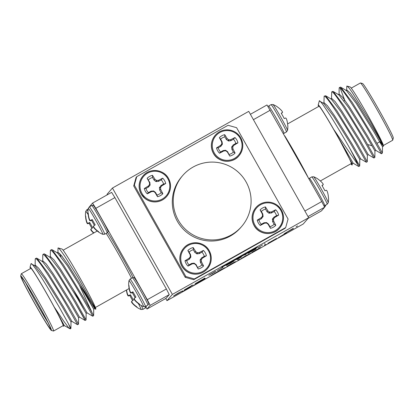 <?xml version="1.0" encoding="UTF-8"?>
<svg xmlns="http://www.w3.org/2000/svg" width="414" height="414" viewBox="0 0 414 414"><rect width="100%" height="100%" fill="white"/><g stroke="black" fill="none" stroke-linecap="round" stroke-linejoin="round"><path stroke-width="0.62" d="M261.353 211.466L260.096 209.898A11.012 11.002 -139.2 0 1 265.41 206.912A23.717 3.095 60.7 0 1 267.853 210.783L266.963 211.632L268.795 213.127L271.372 213.013L274.135 211.518L275.667 209.784A11.012 11.002 -139.2 0 1 278.658 215.099A23.717 1.692 150.8 0 1 274.782 217.422L273.98 217.127L272.479 218.954L272.603 221.537L274.099 224.3L275.796 225.351A11.012 11.002 -139.2 0 1 270.487 228.337A23.717 1.035 -119.4 0 1 268.153 224.347L268.324 223.943L266.657 222.639L264.08 222.753L261.317 224.248L260.23 225.464A11.012 11.002 -139.2 0 1 257.234 220.155A23.717 2.437 -29.6 0 1 261.218 217.707L261.472 218.639L263.102 216.331L262.771 213.986L261.353 211.466A9.046 9.036 -139.2 0 1 265.545 209.111L265.41 206.912M261.317 224.248A9.046 9.036 -139.2 0 1 258.952 220.057L257.234 220.155M204.262 256.349A9.046 9.036 40.8 0 0 201.897 252.152L203.429 250.423A23.717 2.437 150.4 0 0 199.403 252.483L199.382 253.57L197.038 253.901L194.896 252.462L193.307 249.745L193.172 247.551A11.012 11.002 40.8 0 0 187.863 250.537A23.717 1.035 60.6 0 0 190.042 254.558L190.533 254.626L190.87 256.965L189.431 259.112L186.719 260.696L185.001 260.789A11.012 11.002 40.8 0 0 187.997 266.104A23.717 1.692 -29.2 0 0 192.127 263.92L191.599 263.47L193.938 263.138L196.086 264.582L198.249 268.976A11.012 11.002 40.8 0 0 203.564 265.99A23.717 3.095 -119.3 0 0 201.489 261.845L200.443 262.414L200.112 260.075L201.551 257.932L204.262 256.349L206.426 255.738A11.012 11.002 40.8 0 0 203.429 250.423M193.307 249.745A9.046 9.036 40.8 0 0 189.115 252.105L187.863 250.537M218.24 147.803A9.046 9.036 40.8 0 0 220.605 152L219.518 153.216A23.717 1.692 -29.2 0 0 223.648 151.032L223.125 150.582L225.464 150.251L227.612 151.69L229.775 156.088A11.012 11.002 40.8 0 0 235.09 153.097A23.717 3.095 -119.3 0 0 233.015 148.957L231.969 149.526L231.633 147.187L233.072 145.04L235.789 143.456L237.946 142.846A11.012 11.002 40.8 0 0 234.955 137.531A23.717 2.437 150.4 0 0 230.929 139.596L230.903 140.682L228.564 141.014L226.417 139.57L224.833 136.858L224.698 134.659A11.012 11.002 40.8 0 0 219.384 137.65A23.717 1.035 60.6 0 0 221.568 141.671L222.059 141.738L222.39 144.077L220.952 146.22L218.24 147.803L216.527 147.901A11.012 11.002 40.8 0 0 219.518 153.216M229.196 154.406A9.046 9.036 40.8 0 0 233.387 152.047L235.09 153.097M161.155 192.686L162.852 193.736A11.012 11.002 -139.2 0 1 157.543 196.722A23.717 1.035 -119.4 0 1 155.203 192.733L155.374 192.329L153.713 191.025L151.131 191.139L148.367 192.634L147.286 193.85A11.012 11.002 -139.2 0 1 144.289 188.541A23.717 2.437 -29.6 0 1 148.274 186.093L148.522 187.024L150.023 185.198L149.904 182.615L147.151 178.284A11.012 11.002 -139.2 0 1 152.461 175.298A23.717 3.095 60.7 0 1 154.903 179.174L154.013 180.018L155.845 181.513L158.427 181.399L161.186 179.904L162.718 178.17A11.012 11.002 -139.2 0 1 165.714 183.485A23.717 1.692 150.8 0 1 161.833 185.808L161.03 185.513L159.4 187.821L159.732 190.166L161.155 192.686A9.046 9.036 -139.2 0 1 156.963 195.041L157.543 196.722M161.186 179.904A9.046 9.036 -139.2 0 1 163.551 184.095L165.714 183.485M182.688 175.557L181.741 176.654A38.952 38.911 40.8 0 0 177.306 221.19A38.952 38.911 40.8 0 0 240.7 227.571L241.652 226.474A38.952 38.911 40.8 0 0 246.087 181.932A38.952 38.911 40.8 0 0 182.688 175.557A38.952 38.911 40.8 0 0 178.253 220.093A38.952 38.911 40.8 0 0 241.652 226.474M50.291 257.141L50.358 250.625L51.481 249.59L52.014 249.699L63.337 264.763L83.809 298.142L91.013 310.728L93.647 315.665L92.684 316.203L87.085 312.875L86.143 313.408L86.076 319.924L85.113 320.462L74.453 301.49M50.498 250.149C51.626 249.854 55.59 254.905 62.39 265.296C75.669 285.525 93.398 316.813 92.7 316.198L92.695 316.203M69.335 328.007L69.169 328.488L63.523 320.819L54.224 307.012A34.434 1.501 -119.4 0 0 30.087 267.02A34.434 1.501 -119.4 0 0 30.067 267.066L31.003 263.739C31.324 262.129 38.58 272.562 46.71 285.981L59.073 306.872L68.222 323.365A39.133 1.708 60.6 0 1 70.287 328.804A39.133 1.708 60.6 0 1 70.266 328.819A39.133 1.708 60.6 0 1 70.183 328.825L64.372 325.658L63.425 326.201L62.752 325.865M68.222 323.365L70.929 328.442L70.266 328.819M35.149 265.659L35.216 259.143L36.339 258.108L36.867 258.222L48.195 273.281L68.662 306.66L75.871 319.246L78.5 324.193L77.542 324.721L71.943 321.399L70.996 321.932L70.929 328.437M35.356 258.667C36.411 256.023 55.383 285.867 67.715 307.193L77.553 324.721M42.72 261.4L42.787 254.884L43.91 253.849L44.443 253.958L55.766 269.022L76.233 302.401L86.076 319.918M42.927 254.408C44.055 254.113 48.019 259.164 54.819 269.555C68.098 289.784 85.827 321.073 85.129 320.457M53.566 331.034L63.109 325.663A32.872 1.433 -119.4 0 0 63.125 325.652A32.872 1.433 -119.4 0 0 48.112 296.088A32.872 1.433 -119.4 0 0 30.874 268.365L21.331 273.737A32.872 1.433 60.6 0 1 38.574 301.454A32.872 1.433 60.6 0 1 53.582 331.019A32.872 1.433 60.6 0 1 53.566 331.034A32.872 1.433 60.6 0 1 53.499 331.034L51.372 330.439A31.304 1.366 -119.4 0 0 51.455 330.419A31.304 1.366 -119.4 0 0 37.037 302.054A31.304 1.366 -119.4 0 0 20.721 275.879A31.304 1.366 -119.4 0 0 20.7 275.921A31.304 1.366 -119.4 0 0 34.895 303.819A31.304 1.366 -119.4 0 0 51.372 330.439M20.7 275.921L21.295 273.794A32.872 1.433 60.6 0 1 21.316 273.747A32.872 1.433 60.6 0 1 21.331 273.737M31.003 263.739L34.9 265.804L44.702 278.575L62.395 307.033L70.996 321.926M30.067 267.066A34.434 1.501 -119.4 0 0 30.481 268.588M80.414 284.677A32.872 1.433 -119.4 0 0 95.003 307.721A32.872 1.433 -119.4 0 0 95.018 307.711A32.872 1.433 -119.4 0 0 95.049 307.602M58.214 247.976L62.074 249.057A34.434 1.501 60.6 0 1 80.192 278.337A34.434 1.501 60.6 0 1 95.81 309.025L77.992 277.432L65.014 256.623C60.713 250.315 58.395 247.427 58.048 247.976L57.882 253.208M52.014 249.699L57.618 253.026L67.415 265.793L85.113 294.256L93.714 309.149L81.641 286.871L92.405 304.616L95.737 309.253M25.87 283.285A27.862 1.216 -119.4 0 0 47.76 322.195M50.529 328.783A29.43 1.283 60.6 0 1 35.195 304.181A29.43 1.283 60.6 0 1 21.642 277.515A29.43 1.283 60.6 0 1 21.719 277.499A29.43 1.283 60.6 0 1 37.203 302.52A29.43 1.283 60.6 0 1 50.549 328.747A29.43 1.283 60.6 0 1 50.529 328.783M128.997 285.681L128.801 285.732A11.012 0.481 60.6 0 1 128.671 285.303A11.012 0.481 60.6 0 1 128.682 285.251A11.012 0.481 60.6 0 1 128.692 285.246A11.012 0.481 60.6 0 1 128.987 285.52A23.717 23.51 53.8 0 0 129.753 290.364L129.825 290.607A23.531 21.404 -11.6 0 0 130.379 291.989L130.565 292.284A23.531 8.534 -23 0 0 131.119 292.677L131.119 292.677M135.15 297.676A11.012 0.481 60.6 0 1 133.753 295.234A11.012 0.481 60.6 0 1 132.273 292.563A23.717 0.461 -24.4 0 1 130.84 293.112L133.075 292.098M133.179 303.767L132.92 303.923A23.717 23.691 -99.6 0 0 136.677 307.084A11.012 0.481 -119.4 0 0 136.92 307.343A11.012 0.481 -119.4 0 0 136.977 307.354A11.012 0.481 -119.4 0 0 136.863 306.867A23.717 23.51 -126.2 0 1 133.111 303.7L132.941 303.509A23.531 21.683 -48.5 0 1 132.035 302.298L131.875 301.977A23.531 9.211 -35.9 0 1 131.802 301.263L131.828 301.18A23.717 0.279 -34.4 0 1 133.391 300.041A11.012 0.481 -119.4 0 0 131.911 297.371A11.012 0.481 -119.4 0 0 130.4 294.727A23.717 0.461 155.6 0 0 128.687 295.601L130.446 294.809L128.604 295.591A23.531 8.534 157 0 1 128.05 295.198L127.869 294.903A23.531 21.404 168.4 0 1 127.315 293.521L127.238 293.278A23.717 23.51 -126.2 0 1 126.601 289.945M92.363 219.844L90.128 220.859A23.717 0.461 155.6 0 0 91.561 220.31A11.012 0.481 -119.4 0 0 93.041 222.98A11.012 0.481 -119.4 0 0 94.439 225.423M94.982 228.606L94.718 228.761A23.717 23.691 -99.6 0 0 98.48 231.923A11.012 0.481 -119.4 0 0 98.723 232.182A11.012 0.481 -119.4 0 0 98.78 232.192A11.012 0.481 -119.4 0 0 98.661 231.705A23.717 23.51 -126.2 0 1 94.915 228.538L94.744 228.347A23.531 21.683 -48.5 0 1 93.838 227.136L93.673 226.815A23.531 9.211 -35.9 0 1 93.6 226.101L93.631 226.013A23.717 0.279 -34.4 0 1 95.194 224.88A11.012 0.481 -119.4 0 0 92.198 219.565A23.717 0.461 155.6 0 0 90.49 220.439L92.244 219.648L90.407 220.429A23.531 8.534 157 0 1 89.854 220.036L89.667 219.741A23.531 21.404 168.4 0 1 89.113 218.354L89.041 218.111A23.717 23.51 -126.2 0 1 88.275 213.267A11.012 0.481 -119.4 0 0 87.98 212.993A11.012 0.481 -119.4 0 0 87.959 213.05A11.012 0.481 -119.4 0 0 88.089 213.484A23.717 23.691 -99.6 0 0 88.844 218.338L89.072 218.214M86.557 221.128L86.335 221.247A23.717 23.691 80.4 0 1 85.574 216.393A11.012 0.481 60.6 0 1 85.444 215.958A11.012 0.481 60.6 0 1 85.47 215.906A11.012 0.481 60.6 0 1 85.76 216.18A23.717 23.51 53.8 0 0 86.526 221.024L86.604 221.267A23.531 21.404 -11.6 0 0 87.157 222.649L87.338 222.944A23.531 8.534 -23 0 0 87.892 223.337L89.734 222.556L87.975 223.348A23.717 0.461 -24.4 0 1 89.688 222.478A11.012 0.481 60.6 0 1 91.199 225.118A11.012 0.481 60.6 0 1 92.679 227.793A23.717 0.279 145.6 0 0 91.121 228.926L91.09 229.009A23.531 9.211 144.1 0 0 91.163 229.729L91.323 230.049A23.531 21.683 131.5 0 0 92.229 231.255L92.4 231.447A23.717 23.51 53.8 0 0 93.921 232.896M132.48 277.758A15.685 0.683 60.6 0 1 132.49 277.753L133.97 277.515A15.173 0.662 60.6 0 1 141.842 290.209A15.173 0.662 60.6 0 1 148.838 303.943L147.87 305.092A15.685 0.683 60.6 0 1 147.87 305.092A15.685 0.683 60.6 0 1 147.86 305.092M91.779 205.499L93.259 205.261A15.173 0.662 60.6 0 1 101.13 217.961A15.173 0.662 60.6 0 1 108.126 231.695L107.159 232.839A15.685 0.683 -119.4 0 0 107.159 232.839A15.685 0.683 -119.4 0 0 107.164 232.834A15.685 0.683 -119.4 0 0 99.945 218.618A15.685 0.683 -119.4 0 0 91.779 205.499A15.685 0.683 -119.4 0 0 91.768 205.504L89.341 206.871A15.685 0.683 -119.4 0 0 89.336 206.876L88.265 208.413A23.748 23.748 0 0 0 87.959 213.05M350.844 163.794A34.434 1.501 -119.4 0 0 351.926 164.943A34.434 1.501 -119.4 0 0 352.019 164.922A34.434 1.501 -119.4 0 0 351.972 164.358L352.2 164.974L352.21 163.727L353.158 163.194L358.757 166.521L359.714 165.978L349.245 147.363A39.133 1.708 60.6 0 1 357.887 164.741L333.591 129.189A34.434 1.501 -119.4 0 0 318.216 104.928A34.434 1.501 -119.4 0 0 318.19 104.975A34.434 1.501 -119.4 0 0 318.609 106.496M324.141 96.208L325.652 95.758L336.98 110.817L357.448 144.196L367.29 161.719L366.338 162.262L356.501 144.729C344.169 123.403 325.197 93.559 324.141 96.208L323.934 103.2M358.767 166.521L357.887 164.741M367.29 161.719L367.353 155.209L368.3 154.676L373.909 158.003L374.856 157.47L374.929 150.944L375.871 150.417L381.48 153.744L382.106 153.392A39.133 1.708 -119.4 0 0 382.127 153.371A39.133 1.708 -119.4 0 0 382.153 153.32A39.133 1.708 -119.4 0 0 381.786 151.871L372.595 135.678L352.123 102.299L340.8 87.24L340.267 87.126L339.144 88.166L339.076 94.682M381.48 153.744L371.648 136.211C359.311 114.885 340.339 85.041 339.283 87.685M340.106 87.949L344.5 99.629M373.909 158.003L364.072 140.47C351.74 119.144 332.768 89.3 331.712 91.949L331.505 98.941M374.861 157.46L365.019 139.937L344.551 106.558L333.223 91.499L332.696 91.385L331.712 91.949M383.467 145.443L392.669 140.263A32.872 1.433 -119.4 0 0 392.684 140.253A32.872 1.433 -119.4 0 0 392.705 140.206A32.872 1.433 -119.4 0 0 377.801 110.916A32.872 1.433 -119.4 0 0 360.501 82.966A32.872 1.433 -119.4 0 0 360.434 82.966L351.284 88.115M346.829 86.065L350.197 86.966A34.434 1.501 60.6 0 1 365.148 110.667A34.434 1.501 60.6 0 1 382.971 144.108L369.335 119.869L352.138 92.291C349.147 87.98 347.377 85.905 346.829 86.065L346.647 90.418M287.595 123.941L318.997 106.279A32.872 1.433 60.6 0 1 336.24 133.996A32.872 1.433 60.6 0 1 351.253 163.561A32.872 1.433 60.6 0 1 351.232 163.577L320.348 180.949M318.19 104.975L319.308 100.995L323.686 103.345L333.482 116.111L351.181 144.574L359.782 159.468L360.729 158.929L352.128 144.041L334.429 115.584L327.5 105.798L324.105 102.698L323.163 103.231M313.667 176.762A23.748 23.748 0 0 1 317.792 178.91A11.012 0.481 60.6 0 1 318.035 179.169A23.717 23.691 80.4 0 1 321.792 182.326L321.968 182.517A23.531 21.58 143.8 0 1 322.91 183.676L323.096 183.976A23.531 8.71 146.3 0 1 323.256 184.587L323.246 184.654A23.717 0.279 145.6 0 0 321.963 185.467A11.012 0.481 60.6 0 1 324.954 190.782A23.717 0.461 -24.4 0 1 326.387 190.228L326.455 190.259A23.531 9.393 -25 0 1 326.915 190.756L327.081 191.077A23.531 21.864 -22.1 0 1 327.593 192.505L327.665 192.753A23.717 23.691 80.4 0 1 328.426 197.607A11.012 0.481 60.6 0 1 328.556 198.042A23.748 23.748 0 0 1 328.245 202.679A14.888 0.647 60.6 0 0 321.378 189.214A14.888 0.647 60.6 0 0 313.667 176.762L311.789 176.881A15.685 0.683 60.6 0 1 311.789 176.881A15.685 0.683 60.6 0 1 319.955 190A15.685 0.683 60.6 0 1 327.179 204.216A15.685 0.683 60.6 0 1 327.169 204.221A15.685 0.683 60.6 0 1 327.158 204.226L324.736 205.592A15.685 0.683 60.6 0 0 324.747 205.582A15.685 0.683 60.6 0 0 317.522 191.371A15.685 0.683 60.6 0 0 309.356 178.253A15.685 0.683 60.6 0 0 309.346 178.258M229.501 262.942L229.563 263.061A18.966 0.3 150.6 0 0 246.656 253.471A18.966 0.3 150.6 0 0 256.095 247.857A18.966 0.3 150.6 0 0 256.106 247.836A18.966 0.3 150.6 0 0 253.389 249.181L253.368 249.145M223.068 266.435A18.966 0.3 150.6 0 0 223.063 266.456A18.966 0.3 150.6 0 0 225.78 265.11L249.601 251.231A18.966 0.3 150.6 0 0 232.513 260.82A18.966 0.3 150.6 0 0 223.068 266.435M257.461 247.091A20.529 0.321 150.6 0 0 257.472 247.065A20.529 0.321 150.6 0 0 239.815 256.644A20.529 0.321 150.6 0 0 221.707 267.201A20.529 0.321 150.6 0 0 221.697 267.221A20.529 0.321 150.6 0 0 239.354 257.648A20.529 0.321 150.6 0 0 257.461 247.091M172.374 294.395L166.966 300.657L303.26 223.984L308.668 217.723L172.374 294.395L112.448 188.039L107.04 194.301L107.314 194.792M292.005 229.066L293.433 228.259L292.957 228.813L284.185 233.75L292.005 229.066M190.683 286.892L182.346 291.637L190.683 286.892L190.533 286.602M177.813 293.303L182.579 290.871L173.575 295.974L177.813 293.303M254.75 249.378L256.178 248.571L255.702 249.13L248.002 253.456L254.75 249.378M221.319 269.514L225.288 267.563L210.835 275.693L221.319 269.514M237.993 260.132L239.427 259.324L237.993 260.132M260.37 247.546L251.779 252.38L260.37 247.546M276.599 238.412L267.884 243.313L276.599 238.412M236.901 259.707L241.378 257.078L236.901 259.707M223.011 267.263L217.345 270.627L222.996 267.237M285.065 233.651L286.498 232.844L286.017 233.398L278.322 237.729L285.065 233.651M211.792 273.835L214.778 272.014L208.77 275.336L216.041 271.289L211.777 273.809M233.667 261.322L226.329 265.446L233.662 261.312M244.726 255.014L246.154 254.212L244.726 255.014M264.484 245.228L265.917 244.42L264.484 245.228M245.502 255.909L250.625 253.311L240.684 258.905L245.502 255.909M226.898 266.373L235.312 261.643L226.898 266.373M203.812 279.362L205.24 278.555L204.764 279.114L193.845 285.251L203.812 279.362M262.497 245.016L258.015 247.619L262.497 245.016M264.929 243.799L264.536 244.017M191.93 285.484L184.313 289.929L193.084 284.998L191.651 285.805L191.785 285.189M296.119 226.748L297.552 225.94L296.119 226.748M204.806 278.156L195.113 283.714L204.806 278.156M166.966 300.657L165.75 298.494M92.55 203.098L111.63 192.365L114.89 197.597L95.81 208.335L92.55 203.098L89.398 206.834M145.997 307.447L146.996 309.046L150.173 305.366L147.291 299.689L166.371 288.956L114.89 197.597M166.371 288.956L169.254 294.628L150.173 305.366M146.996 309.046L166.076 298.308L169.254 294.628M308.668 217.723L248.742 111.366L112.448 188.039M194.373 278.933L193.711 279.698L285.029 228.326L285.691 227.56L288.072 219.037L236.591 127.683L228.067 125.292L136.749 176.664L134.374 185.187L185.85 276.542L194.373 278.933L285.691 227.56M193.711 279.698L185.187 277.313L185.85 276.542M134.374 185.187L133.706 185.953L185.187 277.313M133.706 185.953L136.087 177.435L136.749 176.664M253.389 249.181L229.563 263.061M210.172 274.472L214.675 272.014L214.524 271.734M212.423 273.183L210.203 274.529L210.048 274.259M214.675 272.014L212.439 273.204M229.708 263.723L231.473 262.683L229.708 263.723M227.731 264.593L232.233 262.129L232.083 261.85M230.075 263.252L227.762 264.639L227.607 264.375M232.233 262.129L230.086 263.278M273.287 240.477L270.849 241.766L273.287 240.477M259.945 248.033L253.756 251.474L259.945 248.033M200.366 280.873L204.609 278.358L200.366 280.873M250.392 114.3L267.004 104.954L321.745 201.546L324.628 207.223L321.45 210.902L308.047 218.442M270.27 110.191L253.42 119.667M304.895 211.026L321.745 201.546M324.628 207.223L308.016 216.569M286.447 131.973A15.685 0.683 -119.4 0 0 286.457 131.968L287.533 130.426A23.748 23.748 0 0 0 287.844 125.789A11.012 0.481 -119.4 0 0 287.714 125.354A23.717 23.691 -99.6 0 0 286.954 120.5L286.881 120.251A23.531 21.864 157.9 0 0 286.369 118.828L286.203 118.502A23.531 9.393 155 0 0 285.743 118.006L285.676 117.98A23.717 0.461 155.6 0 0 284.242 118.528A11.012 0.481 -119.4 0 0 281.251 113.213A23.717 0.279 -34.4 0 1 282.534 112.401L281.277 113.26L282.534 112.401M282.545 112.334A23.531 8.71 -33.7 0 0 282.384 111.723L282.198 111.428A23.531 21.58 -36.2 0 0 281.256 110.264L281.08 110.077A23.717 23.691 -99.6 0 0 277.323 106.915A11.012 0.481 -119.4 0 0 277.08 106.657A23.748 23.748 0 0 0 272.955 104.509A14.888 0.647 -119.4 0 1 280.666 116.965A14.888 0.647 -119.4 0 1 287.533 130.426M282.193 112.634A23.531 9.211 -35.9 0 1 282.198 112.737L281.323 113.338M281.349 113.384L282.198 112.737M282.172 112.82A23.717 0.279 -34.4 0 1 281.365 113.41M323.246 184.654L321.988 185.513L323.256 184.587M322.035 185.591L322.91 184.991A23.531 9.211 144.1 0 0 322.904 184.887M322.91 184.991L322.061 185.638M322.076 185.663A23.717 0.279 145.6 0 0 322.879 185.074M379.964 141.666L383.447 146.152L374.846 131.259L357.147 102.801L350.218 93.021L346.823 89.921L345.876 90.454M375.871 150.417L367.27 135.518L349.576 107.06L342.642 97.28L339.252 94.18L338.305 94.713M368.3 154.676L359.699 139.782L342 111.319L335.071 101.539L331.681 98.439L330.734 98.972M353.158 163.194L333.591 129.189M383.447 146.152L382.971 144.108M381.786 151.871L382.443 152.254L382.5 146.685L373.899 131.792L356.2 103.334L346.399 90.562L340.8 87.24M382.153 153.32L382.443 152.259M319.308 100.995C319.158 100.11 320.364 101.326 322.936 104.644L329.647 114.606C335.873 124.412 343.434 137.075 349.245 147.363M351.972 164.358L349.69 159.25L339.853 140.434M376.999 143.332L379.736 141.79L380.031 142.302M374.929 150.944L366.328 136.051L348.629 107.593L338.828 94.822L333.223 91.499M367.353 155.209L358.752 140.315L341.058 111.852L331.257 99.086L325.652 95.758M352.21 163.727L349.69 159.25M360.501 82.966L362.628 83.561A31.304 1.366 60.6 0 1 379.105 110.181A31.304 1.366 60.6 0 1 393.3 138.079L392.705 140.206M368.248 144.662A24.731 1.076 60.6 0 1 368.181 144.677L371.989 145.744M147.291 299.689L95.81 208.335M146.106 306.081A15.173 0.662 60.6 0 1 146.328 306.857L145.355 308A15.685 0.683 -119.4 0 0 145.366 307.995A15.685 0.683 -119.4 0 0 144.926 306.665M93.652 233.051A23.717 23.691 80.4 0 1 92.208 231.674L92.467 231.519M92.296 231.333L92.208 231.674M92.032 231.483A23.531 21.58 143.8 0 1 91.09 230.324L91.38 230.127M91.199 229.832L91.09 230.324M90.904 230.024A23.531 8.71 146.3 0 1 90.744 229.413L91.096 229.17M90.754 229.346L91.096 229.113L90.754 229.346M91.924 228.337A11.012 0.481 60.6 0 1 89.046 223.218A23.717 0.461 -24.4 0 1 87.613 223.772L89.848 222.758M89.822 222.711L87.613 223.772M87.545 223.741A23.531 9.393 -25 0 1 87.085 223.244L87.478 223.053M87.219 222.779L87.085 223.244M86.919 222.923A23.531 21.864 -22.1 0 1 86.407 221.495L86.64 221.371M90.128 220.859L92.332 219.798M89.993 220.144L89.595 220.331A23.531 9.393 155 0 0 90.061 220.833M89.595 220.331L89.734 219.87M89.15 218.457L88.917 218.587A23.531 21.864 157.9 0 0 89.434 220.01M94.718 228.761L94.806 228.419M93.895 227.219L93.6 227.41A23.531 21.58 -36.2 0 0 94.547 228.575M93.6 227.41L93.709 226.924M93.611 226.261L93.253 226.499A23.531 8.71 -33.7 0 0 93.419 227.115M93.253 226.499L93.605 226.204L93.253 226.499M132.92 303.923L133.003 303.581M132.092 302.38L131.802 302.572A23.531 21.58 -36.2 0 0 132.744 303.736M131.802 302.572L131.911 302.085M131.807 301.423L131.455 301.666A23.531 8.71 -33.7 0 0 131.616 302.277M131.455 301.666L131.807 301.366L131.455 301.666M130.56 295.011L128.324 296.02A23.717 0.461 155.6 0 0 129.758 295.472A11.012 0.481 -119.4 0 0 132.635 300.59M128.324 296.02L130.534 294.959M128.19 295.306L127.797 295.498A23.531 9.393 155 0 0 128.257 295.994M127.797 295.498L127.931 295.032M127.352 293.619L127.119 293.749A23.531 21.864 157.9 0 0 127.631 295.172M127.119 293.749L127.269 293.381M126.405 290.059A23.717 23.691 -99.6 0 0 127.046 293.5M133.044 292.051L130.84 293.112M130.772 293.081A23.531 9.393 -25 0 1 130.306 292.584L130.705 292.398M130.446 292.118L130.306 292.584M130.146 292.263A23.531 21.864 -22.1 0 1 129.629 290.835L129.861 290.711M129.784 290.468L129.629 290.835M129.556 290.587A23.717 23.691 80.4 0 1 128.801 285.732M131.197 292.693L132.956 291.896L131.202 292.693A23.717 0.461 -24.4 0 1 132.91 291.818A11.012 0.481 60.6 0 1 135.906 297.133A23.717 0.279 145.6 0 0 134.343 298.266L134.312 298.349A23.531 9.211 144.1 0 0 134.384 299.068L134.55 299.389A23.531 21.683 131.5 0 0 135.456 300.595L135.626 300.787A23.717 23.51 53.8 0 0 139.373 303.959A11.012 0.481 60.6 0 1 139.492 304.44A11.012 0.481 60.6 0 1 139.435 304.43A11.012 0.481 60.6 0 1 139.192 304.171A23.717 23.691 80.4 0 1 135.43 301.014L135.694 300.859M135.518 300.673L135.43 301.014M135.259 300.823A23.531 21.58 143.8 0 1 134.312 299.664L134.607 299.472M134.421 299.172L134.312 299.664M134.131 299.363A23.531 8.71 146.3 0 1 133.965 298.753L134.322 298.51M133.981 298.685L134.317 298.458L133.981 298.685M89.89 222.83L89.046 223.218M92.405 219.922L91.561 220.31M130.601 295.084L129.758 295.472M133.117 292.175L132.273 292.563M36.867 258.222L42.471 261.544L52.273 274.316L69.971 302.774L78.572 317.667L78.505 324.178M44.443 253.958L50.042 257.285L59.844 270.057L77.542 298.515L86.143 313.408M83.675 309.02L72.916 288.9M91.975 312.451L79.436 285.23M59.502 253.275L60.946 256.597M54.224 307.012L64.372 325.658M34.378 265.695L35.325 265.162L38.714 268.262L45.643 278.042L63.342 306.5L71.943 321.399M41.949 261.436L42.896 260.903L46.285 264.003L53.22 273.783L70.913 302.241L79.514 317.134L78.567 317.673M49.52 257.172L50.467 256.644L53.861 259.738L60.791 269.524L78.489 297.982L87.085 312.88M57.091 252.913L58.038 252.38L61.432 255.479L68.362 265.265L86.06 293.723L94.661 308.611L93.714 309.149L93.647 315.659M59.43 317.005C62.317 322.718 63.652 325.782 63.425 326.185L63.425 326.201M160.839 185.679L161.833 185.808M161.646 185.974A23.531 2.101 128.4 0 1 160.668 187.252L159.535 187.34M159.4 187.821L160.534 187.733L160.668 187.252M160.534 187.733A23.531 2.851 83.3 0 1 160.704 189.348L159.654 189.922M159.732 190.166L160.704 189.348M160.777 189.596A23.717 3.095 60.7 0 1 162.852 193.736M155.374 192.329L155.203 192.733M155.033 192.536A23.531 0.963 -141.9 0 1 153.76 191.547L153.713 191.025M153.227 190.89L153.273 191.413L153.76 191.547M153.273 191.413A23.531 1.32 173.3 0 1 151.659 191.594L151.131 191.139M150.887 191.221L151.659 191.594M151.415 191.672A23.717 1.692 150.8 0 1 147.286 193.85M148.719 186.859L148.274 186.093M148.466 185.922A23.531 1.998 -52.1 0 1 149.454 184.628L150.023 185.198M150.158 184.716L149.589 184.147L149.454 184.628M149.589 184.147A23.531 1.247 -97 0 1 149.407 182.548L149.904 182.615M149.821 182.372L149.407 182.548M149.33 182.305A23.717 1.035 -119.4 0 1 147.151 178.284M154.184 180.209L154.903 179.174M155.074 179.36A23.531 3.136 38.1 0 1 156.368 180.333L155.845 181.513M156.326 181.653L156.849 180.473L156.368 180.333M156.849 180.473A23.531 2.779 -7.1 0 1 158.448 180.307L158.427 181.399M158.671 181.316L158.448 180.307M158.691 180.235A23.717 2.437 -29.6 0 1 162.718 178.17M220.76 146.39L220.507 145.454A23.717 2.437 150.4 0 0 216.527 147.901M220.507 145.454L220.952 146.22M222.256 144.558L221.687 143.994A23.531 1.998 127.9 0 0 220.698 145.283M221.687 143.994L221.826 143.513L222.39 144.077M222.137 141.981L221.64 141.914A23.531 1.247 83 0 0 221.826 143.513M226.251 139.378L227.141 138.535A23.717 3.095 -119.3 0 0 224.698 134.659M227.141 138.535L226.417 139.57M228.083 140.879L228.6 139.699A23.531 3.136 -141.9 0 0 227.312 138.721M228.6 139.699L229.087 139.834L228.564 141.014M230.66 140.76L230.686 139.668A23.531 2.779 172.9 0 0 229.087 139.834M233.268 144.874L234.07 145.169A23.717 1.692 -29.2 0 0 237.946 142.846M234.07 145.169L233.072 145.04M231.768 146.701L232.906 146.613A23.531 2.101 -51.6 0 0 233.879 145.34M232.906 146.613L232.771 147.094L231.633 147.187M231.892 149.283L232.937 148.709A23.531 2.851 -96.7 0 0 232.771 147.094M227.778 151.886L227.441 152.093A23.717 1.035 60.6 0 0 229.775 156.088M227.441 152.093L227.612 151.69M225.946 150.386L225.992 150.908A23.531 0.963 38.1 0 0 227.27 151.902M225.992 150.908L225.511 150.774L225.464 150.251M223.369 150.505L223.896 150.955A23.531 1.32 -6.7 0 0 225.511 150.774M201.742 257.762L202.544 258.062A23.717 1.692 -29.2 0 0 206.426 255.738M202.544 258.062L201.551 257.932M200.247 259.594L201.38 259.506A23.531 2.101 -51.6 0 0 202.358 258.227M201.38 259.506L201.245 259.987L200.112 260.075M200.366 262.171L201.416 261.601A23.531 2.851 -96.7 0 0 201.245 259.987M196.252 264.774L195.915 264.981A23.717 1.035 60.6 0 0 198.249 268.976M195.915 264.981L196.086 264.582M194.425 263.273L194.466 263.801A23.531 0.963 38.1 0 0 195.744 264.789M194.466 263.801L193.985 263.661L193.938 263.138M191.842 263.392L192.37 263.842A23.531 1.32 -6.7 0 0 193.985 263.661M189.234 259.278L188.986 258.346A23.717 2.437 150.4 0 0 185.001 260.789M188.986 258.346L189.431 259.112M190.735 257.451L190.166 256.882A23.531 1.998 127.9 0 0 189.177 258.176M190.166 256.882L190.3 256.401L190.87 256.965M190.616 254.869L190.119 254.801A23.531 1.247 83 0 0 190.3 256.401M194.725 252.266L195.615 251.422A23.717 3.095 -119.3 0 0 193.172 247.551M195.615 251.422L194.896 252.462M196.557 253.766L197.08 252.587A23.531 3.136 -141.9 0 0 195.786 251.614M197.08 252.587L197.561 252.721L197.038 253.901M199.139 253.647L199.16 252.556A23.531 2.779 172.9 0 0 197.561 252.721M261.664 218.473L261.218 217.707M261.41 217.536A23.531 1.998 -52.1 0 1 262.398 216.243L262.968 216.812M263.102 216.331L262.533 215.761L262.398 216.243M262.533 215.761A23.531 1.247 -97 0 1 262.352 214.162L262.849 214.229M262.771 213.986L262.352 214.162M262.279 213.919A23.717 1.035 -119.4 0 1 260.096 209.898M267.128 211.823L267.853 210.783M268.024 210.974A23.531 3.136 38.1 0 1 269.312 211.947L268.795 213.127M269.276 213.267L269.799 212.082L269.312 211.947M269.799 212.082A23.531 2.779 -7.1 0 1 271.398 211.921L271.372 213.013M271.615 212.931L271.398 211.921M271.641 211.844A23.717 2.437 -29.6 0 1 275.667 209.784M273.783 217.293L274.782 217.422M274.591 217.588A23.531 2.101 128.4 0 1 273.618 218.866L272.479 218.954M272.345 219.436L273.483 219.348L273.618 218.866M273.483 219.348A23.531 2.851 83.3 0 1 273.649 220.962L272.603 221.537M272.681 221.78L273.649 220.962M273.726 221.211A23.717 3.095 60.7 0 1 275.796 225.351M268.324 223.943L268.153 224.347M267.982 224.15A23.531 0.963 -141.9 0 1 266.704 223.162L266.657 222.639M266.176 222.504L266.223 223.027L266.704 223.162M266.223 223.027A23.531 1.32 173.3 0 1 264.608 223.208L264.08 222.753M263.837 222.835L264.608 223.208M264.36 223.286A23.717 1.692 150.8 0 1 260.23 225.464M148.403 179.852A9.046 9.036 -139.2 0 1 152.595 177.497L152.461 175.298M152.595 177.497L154.013 180.018M163.551 184.095L161.03 185.513M156.963 195.041L155.54 192.52M148.367 192.634A9.046 9.036 -139.2 0 1 146.007 188.442L144.289 188.541M146.007 188.442L148.522 187.024M235.789 143.456A9.046 9.036 40.8 0 0 233.424 139.264L230.903 140.682M233.424 139.264L234.955 137.531M233.387 152.047L231.969 149.526M220.605 152L223.125 150.582M224.833 136.858A9.046 9.036 40.8 0 0 220.641 139.218L222.059 141.738M220.641 139.218L219.384 137.65M186.719 260.696A9.046 9.036 40.8 0 0 189.079 264.888L191.599 263.47M189.079 264.888L187.997 266.104M189.115 252.105L190.533 254.626M201.897 252.152L199.382 253.57M197.675 267.294A9.046 9.036 40.8 0 0 201.866 264.934L200.443 262.414M201.866 264.934L203.564 265.99M274.099 224.3A9.046 9.036 -139.2 0 1 269.907 226.655L270.487 228.337M269.907 226.655L268.489 224.134M258.952 220.057L261.472 218.639M265.545 209.111L266.963 211.632M274.135 211.518A9.046 9.036 -139.2 0 1 276.5 215.71L278.658 215.099M276.5 215.71L273.98 217.127M279.605 228.124L279.693 228.026C284.051 222.427 284.651 216.444 281.479 210.089A15.685 15.67 -139.2 0 1 275.522 231.436A15.685 15.67 -139.2 0 1 255.95 207.523A15.685 15.67 -139.2 0 1 281.479 210.089L277.375 205.349C274.001 202.829 270.218 201.778 266.031 202.198C262 202.71 258.641 204.485 255.95 207.523L255.868 207.621A15.685 15.67 -139.2 0 0 275.434 231.535A15.685 15.67 -139.2 0 0 279.605 228.124C273.095 236.296 258.848 234.862 254.077 225.558C250.91 219.197 251.505 213.22 255.868 207.621M280.837 210.421A14.888 14.873 -139.2 0 1 275.181 230.686A14.888 14.873 -139.2 0 1 254.905 225.009A14.888 14.873 -139.2 0 1 260.561 204.744A14.888 14.873 -139.2 0 1 280.837 210.421M187.889 244.746A15.685 15.67 40.8 0 0 181.927 266.093A15.685 15.67 40.8 0 0 207.455 268.66A15.685 15.67 40.8 0 0 187.889 244.746M208.599 251.06A14.888 14.873 40.8 0 0 188.329 245.383A14.888 14.873 40.8 0 0 182.672 265.643A14.888 14.873 40.8 0 0 202.943 271.32A14.888 14.873 40.8 0 0 208.599 251.06M234.81 159.183A15.685 15.67 40.8 0 0 240.767 137.836A15.685 15.67 40.8 0 0 215.239 135.269A15.685 15.67 40.8 0 0 234.81 159.183M214.193 152.756A14.888 14.873 40.8 0 0 234.469 158.433A14.888 14.873 40.8 0 0 240.125 138.167A14.888 14.873 40.8 0 0 219.85 132.49A14.888 14.873 40.8 0 0 214.193 152.756M141.215 193.84A15.685 15.67 -139.2 0 1 147.177 172.498A15.685 15.67 -139.2 0 1 166.744 196.412A15.685 15.67 -139.2 0 1 141.215 193.84M141.961 193.395A14.888 14.873 -139.2 0 1 147.617 173.13A14.888 14.873 -139.2 0 1 167.887 178.807A14.888 14.873 -139.2 0 1 162.231 199.072A14.888 14.873 -139.2 0 1 141.961 193.395M183.63 248.255A15.685 15.67 40.8 0 0 203.202 272.169A15.685 15.67 40.8 0 0 207.373 268.758C204.682 271.796 201.323 273.571 197.292 274.084C190.564 274.544 185.415 271.915 181.844 266.192C178.672 259.837 179.267 253.854 183.63 248.255L183.712 248.157C190.228 239.985 204.469 241.419 209.241 250.724C212.413 257.084 211.818 263.061 207.455 268.66L207.373 268.758M234.722 159.281A15.685 15.67 40.8 0 0 238.894 155.871C232.383 164.042 218.137 162.609 213.365 153.304A15.685 15.67 40.8 0 0 234.722 159.281M166.661 196.51A15.685 15.67 -139.2 0 1 141.133 193.938A15.685 15.67 -139.2 0 1 142.918 176.007C138.555 181.606 137.96 187.583 141.133 193.943L145.236 198.679C148.61 201.199 152.393 202.249 156.58 201.83C160.611 201.323 163.97 199.548 166.661 196.51L166.744 196.412C171.106 190.813 171.701 184.83 168.534 178.475C163.763 169.166 149.516 167.737 143.006 175.909L142.918 176.007M131.533 278.286A32.872 1.433 -119.4 0 0 106.191 233.382M138.219 292.237A15.685 0.683 60.6 0 1 145.443 306.453A15.685 0.683 60.6 0 1 145.433 306.458L147.87 305.092A15.685 0.683 60.6 0 0 140.656 290.871A15.685 0.683 60.6 0 0 132.49 277.753L130.053 279.119A15.685 0.683 60.6 0 1 138.219 292.237M130.048 279.129A15.685 0.683 60.6 0 1 130.053 279.119L128.977 280.661A14.888 0.647 60.6 0 1 136.749 293.081A14.888 0.647 60.6 0 1 143.56 306.577L145.433 306.458M98.723 232.182A23.748 23.748 0 0 0 102.848 234.329L104.721 234.21A15.685 0.683 -119.4 0 0 104.732 234.2A15.685 0.683 -119.4 0 0 97.507 219.989A15.685 0.683 -119.4 0 0 89.341 206.871M102.848 234.329A14.888 0.647 -119.4 0 0 96.038 220.828A14.888 0.647 -119.4 0 0 88.265 208.413M86.821 209.784A15.685 0.683 60.6 0 1 86.831 209.779L85.755 211.321A14.888 0.647 60.6 0 1 88.177 214.643M88.172 209.023L86.831 209.779A15.685 0.683 60.6 0 1 87.975 211.171M145.345 308.006A15.685 0.683 -119.4 0 0 145.355 308L142.923 309.372A15.685 0.683 -119.4 0 0 142.928 309.361A15.685 0.683 -119.4 0 0 141.288 305.527M325.611 205.101A14.888 0.647 -119.4 0 1 325.735 205.587L324.659 207.129A15.685 0.683 -119.4 0 0 324.659 207.129A15.685 0.683 -119.4 0 0 324.664 207.124A15.685 0.683 -119.4 0 0 324.229 205.794M283.44 133.562L284.025 133.339A15.685 0.683 -119.4 0 0 284.035 133.334L286.457 131.968A15.685 0.683 -119.4 0 0 286.467 131.962A15.685 0.683 -119.4 0 0 279.243 117.747A15.685 0.683 -119.4 0 0 271.077 104.628A15.685 0.683 -119.4 0 0 271.072 104.638L272.955 104.509M284.035 133.334A15.685 0.683 -119.4 0 0 276.811 119.118A15.685 0.683 -119.4 0 0 268.645 106A15.685 0.683 -119.4 0 0 268.634 106.005L268.003 106.553M284.682 135.771A32.872 1.433 60.6 0 1 307.881 176.949M107.609 232.497A34.434 1.501 60.6 0 1 133.023 277.54M142.923 309.372L141.045 309.491A14.888 0.647 -119.4 0 0 138.39 303.607M215.156 135.368A15.685 15.67 40.8 0 0 213.37 153.304C210.198 146.944 210.793 140.967 215.156 135.368L215.239 135.269C217.93 132.232 221.288 130.457 225.319 129.944C232.047 129.484 237.196 132.113 240.767 137.836C243.939 144.196 243.339 150.173 238.981 155.773L238.894 155.871M63.156 250.206L97.249 231.028M311.789 176.881L308.844 178.651M264.955 243.841L264.8 243.572M204.609 278.358L204.459 278.084M323.934 205.851L324.736 205.592M271.077 104.628L268.645 106M327.169 204.221L328.245 202.679M325.735 205.587A23.748 23.748 0 0 0 325.828 204.977M360.729 158.935L366.328 162.262M359.714 165.978L359.782 159.468M382.5 146.691L383.426 146.168M344.117 101.011L344.484 99.691M104.721 234.21L107.159 232.839M85.755 211.321A23.748 23.748 0 0 0 85.444 215.958M136.92 307.343A23.748 23.748 0 0 0 141.045 309.491M128.977 280.661A23.748 23.748 0 0 0 128.671 285.303M139.435 304.43A23.748 23.748 0 0 0 143.56 306.577M85.113 320.462L79.514 317.14M95.712 309.242L94.656 308.616M95.391 307.504L129.111 288.532"/></g></svg>
